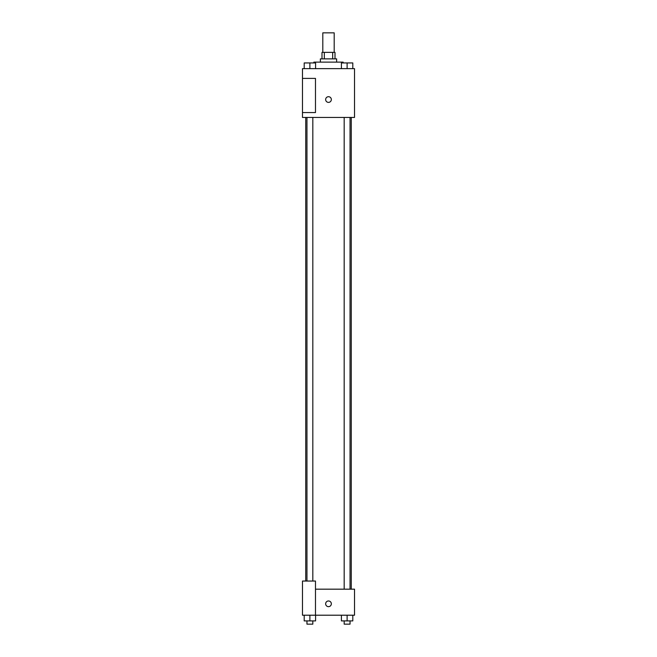 <?xml version="1.0" encoding="UTF-8"?>
<svg xmlns="http://www.w3.org/2000/svg" width="657" height="657" viewBox="0 0 657 657"><rect width="100%" height="100%" fill="white"/><g stroke="black" fill="none" stroke-linecap="round" stroke-linejoin="round"><path stroke-width="0.99" d="M334.191 52.371L334.191 32.85L322.809 32.85L322.809 52.371M324.328 58.875L324.328 52.371L321.996 52.371L321.996 58.875M324.328 52.371L335.004 52.371L335.004 58.875M332.672 58.875L332.672 52.371M320.37 62.128L320.37 58.875L336.63 58.875L336.63 62.128M343.143 62.941L343.143 62.128L313.857 62.128L313.857 62.941M302.475 68.64L354.525 68.64L354.525 117.439L302.475 117.439L302.475 112.561L315.483 112.561L315.483 78.397L302.475 78.397L302.475 68.64M325.65 99.544A2.85 2.85 0 0 1 329.921 97.08A2.85 2.85 0 0 1 329.921 102.007A2.85 2.85 0 0 1 325.65 99.544M302.475 78.397L302.475 112.561M315.483 589.173L354.525 589.173L354.525 615.207L302.475 615.207L302.475 581.043L315.483 581.043L315.483 615.207M325.65 603.816A2.85 2.85 0 0 1 329.921 601.352A2.85 2.85 0 0 1 329.921 606.28A2.85 2.85 0 0 1 325.65 603.816M341.418 615.207L341.418 620.898L352.801 620.898L352.801 615.207L352.801 620.898M347.11 620.898L347.11 615.207M350.041 620.898L350.041 624.15L344.178 624.15L344.178 620.898M304.199 615.207L304.199 620.898L315.582 620.898L315.582 615.207L315.582 620.898M309.89 620.898L309.89 615.207M312.822 620.898L312.822 624.15L306.959 624.15L306.959 620.898M341.418 68.64L341.418 62.941L352.801 62.941L352.801 68.64L352.801 62.941M347.11 68.64L347.11 62.941M350.041 62.941L344.178 62.941M304.199 68.64L304.199 62.941L315.582 62.941L315.582 68.64L315.582 62.941M309.89 68.64L309.89 62.941M312.822 62.941L306.959 62.941M351.273 589.173L351.273 117.439M305.727 581.043L305.727 117.439M344.178 117.439L344.178 589.173M350.041 117.439L350.041 589.173M312.822 581.043L312.822 117.439M306.959 581.043L306.959 117.439"/></g></svg>
